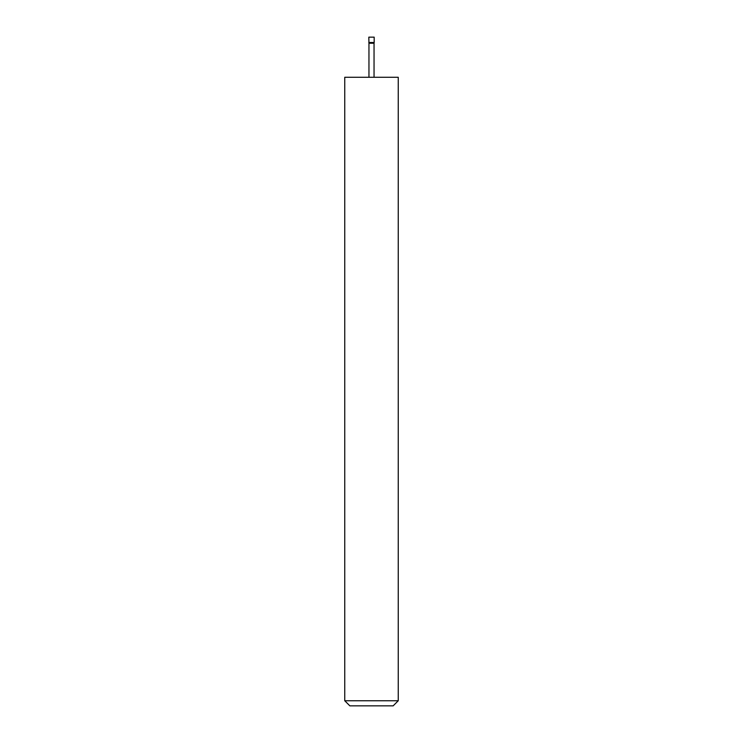 <?xml version="1.0" encoding="UTF-8"?>
<svg xmlns="http://www.w3.org/2000/svg" width="743" height="743" viewBox="0 0 743 743"><rect width="100%" height="100%" fill="white"/><g stroke="black" fill="none" stroke-linecap="round" stroke-linejoin="round"><path stroke-width="0.56" stroke-dasharray="3.71 2.79" d="M368.955 77.272L374.045 77.272L368.955 77.272M398.248 700.751L344.752 700.751M398.248 77.272L344.752 77.272M349.851 705.85L393.149 705.85M374.045 43.252L368.955 43.252M374.175 42.5L368.825 42.5M374.175 37.15L368.825 37.15"/><path stroke-width="1.11" d="M368.825 42.5L374.175 42.5L374.175 37.15L368.825 37.15L368.955 43.252L374.045 43.252L374.175 42.5M374.045 77.272L374.045 43.252M368.955 77.272L368.955 43.252M398.248 700.751L393.149 705.85L349.851 705.85L344.752 700.751L398.248 700.751L398.248 77.272L344.752 77.272L344.752 700.751"/></g></svg>
